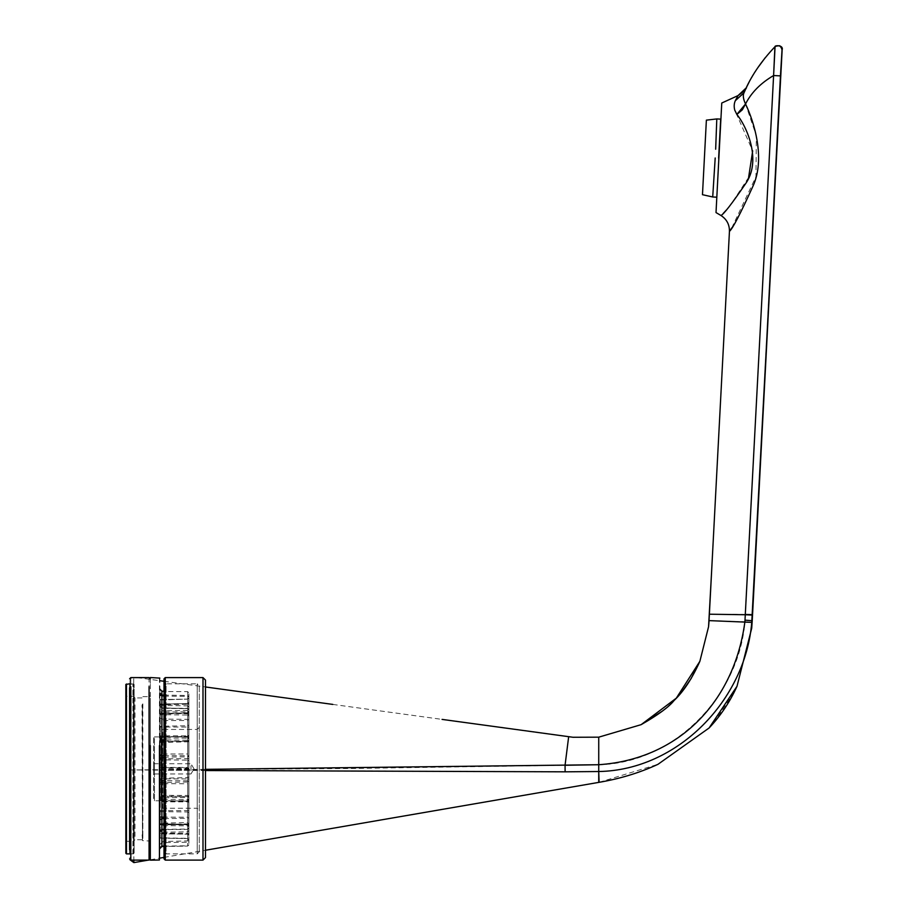 <?xml version="1.0" encoding="UTF-8"?>
<svg xmlns="http://www.w3.org/2000/svg" width="908" height="908" viewBox="0 0 908 908"><rect width="100%" height="100%" fill="white"/><g stroke="black" fill="none" stroke-linecap="round" stroke-linejoin="round"><path stroke-width="0.68" stroke-dasharray="4.54 3.41" d="M716.015 212.574L721.758 103.024M743.607 93.649L735.31 100.72C734.039 103.557 733.857 106.701 734.765 110.163L752.687 150.876M748.612 177.446L730.202 205.446L720.884 215.446M731.746 227.919L755.955 176.697L756.33 135.837L745.536 103.977C751.291 92.616 760.643 83.139 773.605 75.534L780.449 75.886L751.745 622.366C745.559 699.614 678.049 770.132 598.735 771.528L598.735 782.39M775.035 46.648L775.035 46.648C778.758 44.594 781.13 45.627 782.151 49.758L752.255 614.761L745.411 614.432L773.605 75.534M745.411 614.432L709.375 614.205L709.023 620.879M129.98 769.939L130.014 859.797L129.98 680.421L129.98 769.939L351.101 768.509L565.06 765.274L565.116 771.823L133.294 769.939L133.748 677.13L133.294 769.939L129.98 769.939L129.98 680.421L131.558 677.595L129.98 680.421M137.108 677.595L159.865 680.716M164.007 681.284L205.48 686.97M332.816 704.415L442.071 719.397M599.098 782.321L657.982 764.309M751.699 628.268L752.55 614.671L752.233 620.629L745.048 620.141L745.4 614.739L752.244 615.079M205.48 769.337L133.294 769.939L133.851 860.103M205.48 770.54L133.294 769.939L133.862 862.6M565.116 771.823L598.735 771.528L598.735 764.718C673.691 763.446 739.271 695.698 744.912 621.73L709.035 620.618M148.356 860.103L149.831 859.842M150.319 859.763L159.865 858.117M164.007 857.402L205.48 850.24M745.536 103.977C743.209 99.017 742.71 95.261 744.061 92.695L744.617 91.413M745.434 89.563L745.786 88.802M745.899 88.564L746.49 87.304M745.048 620.141L744.912 621.73L751.745 622.366M755.32 561.814L758.816 494.974M765.819 361.316L780.449 75.886M718.637 158.162L720.68 119.13L718.637 158.162M702.474 194.687L706.379 120.14M716.798 118.937L715.663 149.218M142.442 833.476L142.442 704.222L142.442 840.604L149.071 841.024L149.071 703.848L149.071 833.85M142.851 703.848L142.851 833.85L142.442 704.222M142.442 704.597L142.442 833.101L142.023 704.971M142.442 833.101L142.442 840.184L142.023 832.727M150.319 834.963L150.319 702.724L150.319 842.261L149.071 841.024M150.319 702.724L150.319 695.426L149.071 696.674L149.071 703.848M150.319 849.911L150.319 858.855M150.319 678.844L150.319 687.787M134.146 833.476L134.146 704.222L134.146 840.604L134.974 839.775L134.974 697.923L134.146 697.094L134.146 704.222M134.146 843.929L134.146 693.757L134.146 852.215L132.897 853.463L132.897 692.645L132.897 845.053M134.146 693.757L134.146 685.472L132.897 684.235L132.897 692.645M129.583 849.911L129.583 683.406L129.583 854.292L130.412 853.463L132.897 853.463M129.583 845.802L129.583 691.896M153.634 774.774L154.462 773.945L154.462 763.741L153.634 762.913L153.634 774.774L153.634 762.913M154.462 773.945L190.964 773.945L190.964 763.741L154.462 763.741L154.462 773.945M153.634 737.739L153.634 799.959L153.634 737.739L154.462 736.91L154.462 800.788L153.634 799.959M194.028 768.849L190.964 763.741L190.964 773.945L194.028 768.849M154.462 800.788L154.462 736.91L161.102 736.91L161.102 800.788L154.462 800.788M161.102 800.788L161.102 736.91L161.93 736.082L161.93 801.616L161.102 800.788M161.93 801.616L161.93 736.082M161.93 730.27L161.93 807.416L161.93 730.27L162.759 729.442L162.759 808.256L161.93 807.416M162.759 808.256L162.759 729.442L197.195 729.442L197.195 808.256L162.759 808.256M197.195 808.256L197.195 729.442L199.261 727.365L199.261 810.322L197.195 808.256M199.261 810.322L199.261 727.365M199.261 685.892L199.261 851.806L199.261 685.892L197.195 683.815L197.195 853.872L166.085 853.872L166.085 683.815L197.195 683.815L197.195 853.872L199.261 851.806M166.085 683.815L164.007 681.738L164.007 855.949L166.085 853.872L166.085 683.815M164.007 855.949L164.007 681.738M164.007 858.855L164.007 678.844M205.48 680.081L205.48 857.606M150.319 792.128L150.319 677.527M159.865 678.106L159.865 791.992M159.865 712.757L159.865 704.994L160.262 713.189L187.672 713.609L187.672 711.838L160.262 712.11L160.262 704.619L159.865 712.349M159.865 704.37L160.273 699.58L160.262 704.619L187.672 704.381L187.672 699.103L160.262 699.784L160.262 703.995L187.672 703.564L187.672 705.891L160.262 705.414L160.262 703.995L159.865 704.994M159.865 700.147L159.865 704.812M159.865 823.408L160.262 801.06L160.262 824.43L160.262 823.045L160.262 824.101L187.672 824.589L159.865 823.442M159.865 823.794L160.262 824.43L159.865 823.692L187.672 824.589L188.898 825.826L188.898 799.301L187.672 800.55L159.865 801.435M187.672 800.606L188.898 800.504L188.898 825.122L187.672 824.146L187.672 810.662L160.262 810.674L160.262 801.821L187.672 801.855L187.672 799.505L160.262 799.744L159.865 800.379L159.865 769.995L159.865 778.031L160.262 769.564L160.262 770.29L187.672 770.29L187.672 769.121L187.672 778.916L160.273 778.848L159.865 778.031M159.865 795.714L159.865 800.345M159.865 795.136L159.865 778.78M159.865 770.302L159.865 799.948M188.898 724.97L188.898 711.543L188.898 737.194L188.898 724.97L187.672 725.73L187.672 727.024L160.262 727.013L160.262 735.866L187.672 735.832L187.672 737.092L160.262 736.638L160.262 713.268L159.865 714.255L160.262 713.586L187.672 713.109L187.672 725.73L159.865 726.286L159.865 714.255M159.865 736.24L159.865 714.29M159.865 735.9L159.865 726.286M159.865 713.904L160.262 713.257L187.672 713.109L188.898 711.861L187.672 713.109L160.262 713.597L187.672 713.109L188.898 711.872M159.865 832.954L160.262 832.284L160.262 833.703L159.865 832.954M160.262 800.652L187.672 801.117L160.262 801.389L160.262 823.045L187.672 822.637L187.672 825.849L160.262 825.576L160.262 824.498L159.865 825.338M159.865 832.693L159.865 824.929M159.865 767.385L159.865 759.667M159.865 844.576L159.865 689.149L159.865 844.576L161.896 842.624L161.896 841.591L159.865 842.476M159.865 848.537L159.865 847.845M164.007 846.12L187.672 845.779L188.898 844.826L187.672 846.074L164.007 846.483L187.672 846.052L187.672 829.401L188.898 828.153L188.898 692.872L188.898 844.826L188.898 828.153L187.672 829.401L161.896 829.549L159.865 831.91L159.865 830.979M159.865 689.149L161.896 691.204M161.896 708.149L187.672 708.297L188.898 709.534L187.672 708.297L187.672 691.907L188.898 692.872L187.672 691.624L161.896 691.544L161.896 707.854L187.672 708.603L161.896 708.149L159.865 705.777L159.865 706.719L161.896 708.308L159.865 705.777M188.898 711.134L188.898 697.877L188.898 711.134L187.672 711.838L187.672 704.381L188.898 703.768M188.898 702.44L187.672 703.564L187.672 699.376L188.898 697.877L187.672 699.103L159.865 699.989M188.898 825.122L188.898 826.144L187.672 824.907L160.262 824.43L159.865 811.411M188.898 797.587L188.898 769.258L188.898 802.15L188.898 797.587L187.672 796.498L160.262 796.078L160.262 800.72M187.672 769.121L187.672 769.791L188.898 769.258L188.898 770.256L187.672 770.29L187.672 799.505L188.898 798.904M188.898 707.128L187.672 705.891L187.672 713.609L188.898 711.543L187.672 713.109M187.672 737.092L188.898 737.194L188.898 738.397L187.672 737.148L159.865 736.252M188.898 830.559L188.898 839.821L188.898 822.989L188.898 830.559L187.672 831.807L160.262 832.284L160.262 824.498L187.672 824.078L187.672 824.907L160.262 824.101M188.898 835.246L187.672 834.134L187.672 838.311L160.262 837.902L160.262 833.703L187.672 834.134L187.672 833.34L187.672 838.583L188.898 839.821L187.672 838.583L160.273 838.129L159.865 833.385M187.672 768.577L187.672 767.907L188.898 768.429L188.898 735.548L188.898 768.429L188.898 767.442L187.672 767.408L187.672 768.577L187.672 767.907L160.262 767.703M188.898 828.153L187.672 829.401M188.898 709.534L187.672 708.297M188.898 753.629L188.898 709.148L187.672 710.396L187.672 825.361L187.672 783.752L161.896 783.638L161.896 712.757L161.896 754.06L187.672 753.946L187.672 712.326L187.672 827.302L188.898 828.539L188.898 711.123L188.898 784.069M187.672 710.396L161.896 710.85L161.896 754.06M134.146 695.789L134.146 841.898L134.146 695.641L133.521 696.254L133.521 841.285L133.521 696.413M134.146 841.898L133.521 841.285M134.146 853.077L134.146 684.621L134.146 853.077M126.473 696.413L126.473 841.285L126.473 696.254L133.521 696.254M126.473 841.285L133.521 841.432M568.658 736.74L565.06 765.274M598.735 764.718L598.735 737.171L572.971 737.262M774.91 46.785C778.644 44.73 781.016 45.763 782.026 49.883M142.851 833.85L142.851 841.024M134.974 704.971L134.974 832.727M149.071 677.595L149.071 851.034M130.82 851.034L130.82 677.595M130.412 692.645L130.412 845.053L130.412 684.235L132.897 684.235M130.412 845.053L130.412 853.463M165.256 860.103L165.256 677.595M202.995 677.595L202.995 860.103M159.445 677.686L159.445 792.094M188.898 702.327L187.672 703.484L159.865 704.313M188.898 812.717L187.672 811.956L160.273 811.661L159.865 810.685M188.898 779.087L187.672 778.916L187.672 795.476L160.273 795.295L160.262 778.315L187.672 777.577L188.898 776.942M160.262 769.995L187.672 769.791M187.672 712.791L160.262 713.586M159.865 712.871L160.262 714.641L187.672 715.05L187.672 713.359M188.898 712.576L187.672 713.552L160.273 713.926L159.865 727.013M188.898 835.371L187.672 834.214L160.273 833.771L160.262 833.079L187.672 833.317L187.672 824.339M160.262 737.954L160.262 767.396L187.672 767.408L187.672 738.181L160.262 737.954M160.262 737.035L187.672 736.581L187.672 715.05L188.898 716.117M159.865 741.984L160.262 759.871L187.672 760.121L187.672 741.2L160.262 741.62L160.262 736.967M188.898 741.745L159.865 742.551M188.898 758.6L159.865 758.906M159.865 779.416L161.896 780.585L187.672 780.846L187.672 782.015L188.898 781.811M159.865 797.462L161.896 796.736L187.672 796.577L187.672 797.451L161.896 797.86L161.896 720.555L159.865 720.736M188.898 796.134L187.672 796.577L187.672 782.015L159.865 782.446M188.898 840.865L161.896 841.591L161.896 797.86L159.865 799.744M161.896 846.494L161.896 842.624L187.672 842.204L188.898 841.035M188.898 720.158L187.672 719.363L161.896 719.079L161.896 708.308L187.672 708.66L187.672 720.509L161.896 720.555L161.896 719.079L159.865 717.774M188.898 795.941L187.672 795.476L187.672 822.637L188.898 821.581M188.898 810.651L187.672 810.662L187.672 801.855L188.898 801.957M159.865 824.827L187.672 824.589L188.898 825.826L187.672 824.577M188.898 802.15L187.672 801.004M188.898 727.047L187.672 727.024L187.672 735.832L188.898 735.741M160.273 838.129L187.672 838.561M188.898 826.564L187.672 825.849L187.672 833.317L188.898 833.93M188.898 740.111L187.672 741.2L187.672 736.581L187.672 738.181L188.898 738.794M188.898 735.548L187.672 736.683M187.672 767.907L187.672 760.121L188.898 760.745M188.898 844.826L187.672 846.052L187.672 797.451L188.898 796.316M164.007 829.356L187.672 829.038L187.672 817.177L164.007 817.143M164.007 818.585L187.672 818.324L188.898 817.54M164.007 757.079L187.672 756.852L187.672 817.177L188.898 817.291M188.898 756.137L187.672 756.852L187.672 755.683L188.898 755.887M164.007 755.604L187.672 755.683L187.672 740.247L164.007 739.872M164.007 740.973L188.898 741.564M164.007 696.118L187.672 696.3L187.672 740.247L188.898 741.371M188.898 696.833L187.672 696.3L187.672 695.494L188.898 696.652M164.007 695.097L187.672 695.494L187.672 691.646L188.898 692.872M188.898 781.55L187.672 780.846L187.672 720.509L188.898 720.407M187.672 713.609L188.898 714.71M187.672 824.078L188.898 822.989M133.521 853.702L133.521 683.996L133.521 853.872L134.146 853.259M129.583 683.815L133.521 683.996M126.473 853.702L126.473 683.815M711.531 572.937L712.235 559.555M722.314 367.309L722.745 358.978M216.933 688.536L206.15 687.061M662.227 711.214L671.398 703.189M745.218 90.062L744.787 91.016M774.865 46.83L765.319 57.59M757.431 68.225L749.202 81.924M713.847 722.711L733.891 692.77M142.851 696.674L149.071 696.674M142.023 697.923L134.974 697.923M142.023 839.775L134.974 839.775M130.412 684.235L129.583 683.406M188.898 802.57L187.672 801.333L159.865 800.436M188.898 735.117L187.672 736.365L159.865 737.262M161.896 707.843L159.865 705.766M160.262 713.279L187.672 713.767L188.898 715.005M160.273 699.569L187.672 699.092L188.898 697.843M188.898 767.85L187.672 769.087L160.262 769.564M160.262 824.407L187.672 823.931L188.898 822.682M188.898 769.848L187.672 768.599L160.262 768.123M187.672 824.907L188.898 826.155M187.672 838.606L188.898 839.855M187.672 829.095L188.898 827.846M187.672 708.603L188.898 709.84M133.521 683.815L134.146 684.439M130.82 853.872L133.521 853.872"/><path stroke-width="1.36" d="M746.217 87.894L738.011 95.612L721.758 103.024L716.015 212.574L720.884 215.446C723.177 214.946 731.28 204.561 745.184 184.29C761.891 161.59 747.511 127.54 736.842 114.408L734.765 110.163C733.846 106.701 734.039 103.557 735.31 100.72L738.011 95.612L735.31 100.72L744.061 92.695C742.71 95.261 743.209 99.017 745.536 103.977C751.291 92.616 760.643 83.139 773.605 75.534L744.912 621.73C734.016 702.826 678.004 759.338 598.735 764.718L205.48 769.337M752.687 150.876L748.612 177.446M745.116 614.739L709.375 614.205L729.442 231.37L731.746 227.919M722.745 359.125L722.314 367.309M137.108 677.595L133.748 677.595M159.865 680.716L164.007 681.284M206.15 687.061L286.406 698.059M442.071 719.397L572.971 737.262L598.735 737.171L641.127 724.663L676.312 698.161L699.875 661.296L708.558 626.77L711.531 572.937M745.411 614.432L752.55 614.671L782.151 49.758L751.745 622.366C745.559 699.614 678.049 770.132 598.735 771.528L599.098 782.321M205.48 850.24L598.735 782.39C620.039 778.769 639.788 772.742 657.982 764.309L709.091 727.989L737.012 686.255L751.699 628.268L752.233 620.629L751.699 628.268M568.658 736.74L565.06 765.274L565.116 771.823L205.48 770.54M565.06 765.274L598.735 764.718L598.735 782.39C620.039 778.769 639.788 772.742 657.982 764.309M133.851 860.103L133.862 862.6L130.014 859.797L133.862 862.6L148.356 860.103M736.842 114.408L745.536 103.977L742.438 109.641M716.015 212.574L720.884 215.446C726.672 219.18 729.521 224.48 729.442 231.37C732.529 228.895 740.383 213.811 753.004 186.106C765.592 158.639 754.139 121.808 745.536 103.977M159.865 858.117L164.007 857.402M746.126 88.087L743.958 92.922M744.061 92.695C750.553 76.976 760.836 61.676 774.91 46.785C760.836 61.676 750.553 76.976 744.061 92.695L744.106 92.571M744.617 91.413L745.241 90.005M774.865 46.83L775.035 46.648C774.365 45.275 783.695 44.798 782.151 49.758L782.026 49.883C781.005 45.752 778.633 44.719 774.91 46.785L773.605 75.534L775.069 46.614M742.233 109.902L737.058 114.272M773.605 75.534L780.449 75.886L752.233 620.618M718.637 158.162L720.68 119.13L718.637 158.162M715.663 149.218L716.798 118.937L706.379 120.14L702.474 194.687L712.712 196.979L715.198 157.981L712.712 196.979L716.594 197.184M129.583 687.787L129.583 849.911M202.995 677.595L165.256 677.595L164.007 678.844L164.007 858.855L165.256 860.103L202.995 860.103L202.995 677.595L205.48 680.081L205.48 857.606L202.995 860.103M150.319 745.559L150.319 860.16L159.445 860.001L159.445 745.604M159.445 860.001L159.865 745.706M126.473 683.996L126.473 853.872L125.849 853.259L125.849 684.439L129.583 683.815M125.849 853.077L125.849 684.621M572.971 737.262L598.735 737.171L598.735 764.718M751.745 622.366L709.035 620.618L708.694 625.453M598.735 771.528L565.116 771.823M745.048 620.141L751.881 620.709M745.4 614.739L752.244 615.079M782.026 49.883L780.449 75.886M130.82 686.664L130.82 860.103L149.071 860.103L149.071 686.664M165.256 677.595L165.256 860.103M164.007 846.12L161.896 846.154L159.865 848.537M164.007 817.143L161.896 817.143L161.896 846.154L159.865 847.845M161.896 829.844L159.865 831.91L161.896 829.855L164.007 829.81L161.896 829.855M164.007 829.356L161.896 829.379L159.865 830.979M164.007 818.585L161.896 818.607L159.865 819.924M164.007 739.872L161.896 739.838L161.896 817.143L159.865 816.95M164.007 757.079L159.865 758.282M164.007 755.604L159.865 755.252M164.007 740.973L159.865 740.224M159.865 689.149L161.896 691.204L161.896 739.838L159.865 737.954M164.007 696.118L159.865 695.222M164.007 695.097L161.896 695.063L159.865 693.122M161.896 846.494L164.007 846.46L161.896 846.517L159.865 848.594M161.896 691.204L164.007 691.238L161.896 691.17L159.865 689.093M332.816 704.415L286.02 698.002M713.847 722.711L709.091 727.989C720.646 715.776 729.953 701.861 737.012 686.255L733.891 692.77M218.068 688.695L205.48 686.97M662.227 711.214L641.127 724.663C657.948 715.05 668.924 707.003 674.065 700.533C683.633 691.465 692.236 678.378 699.875 661.296L691.079 678.639L682.941 690.375L676.415 698.048M712.235 559.555L709.035 620.618M708.978 621.696L708.808 624.068M708.785 624.295L708.694 625.362M671.398 703.189L676.176 698.309M286.213 836.313L442.446 809.357M746.49 87.304L746.49 87.304C746.716 88.564 743.89 91.333 738.011 95.612M745.956 88.451L745.672 89.052M745.547 89.336L745.218 90.062M744.787 91.016L744.299 92.139M285.237 836.484L442.536 809.334M765.319 57.59L757.431 68.225M749.202 81.924L746.285 87.747M782.151 49.758L781.493 47.273L779.688 45.74L775.636 46.138M720.68 119.13L716.798 118.925M149.071 860.103L150.319 858.855M129.583 678.844L130.82 677.595L149.071 677.595L150.319 678.844M130.82 860.103L129.583 858.855M159.865 678.106L150.319 677.527M126.473 853.872L130.82 853.872"/></g></svg>
